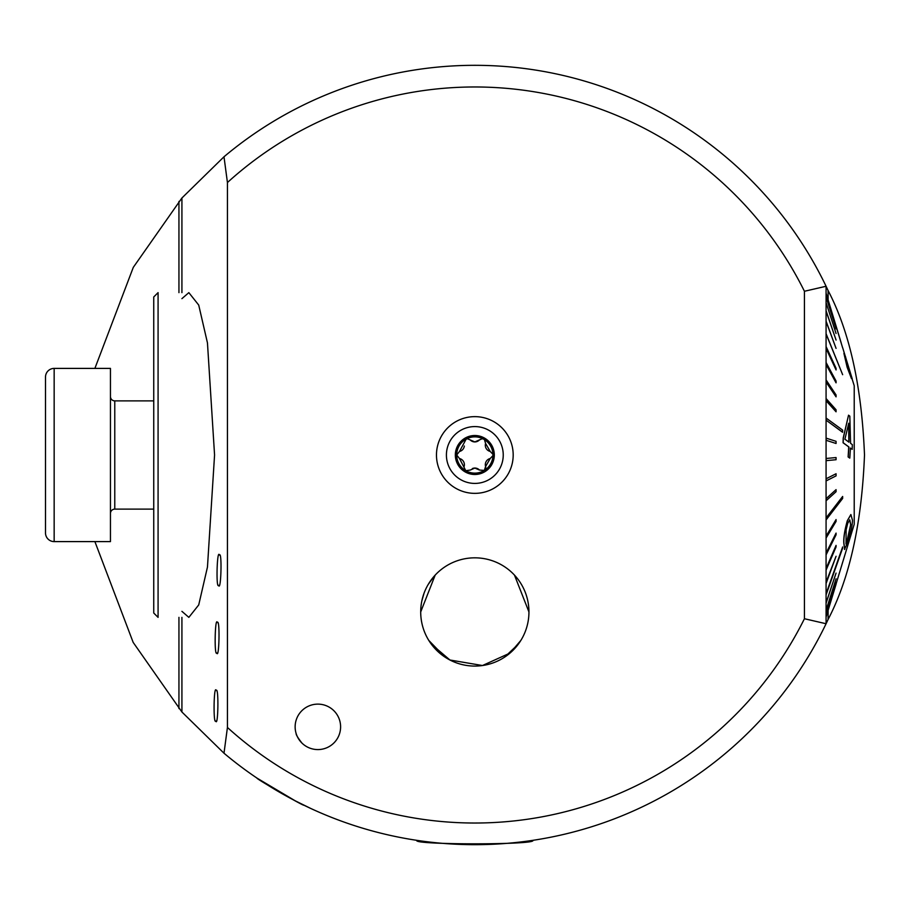 <?xml version="1.0" encoding="UTF-8"?>
<svg xmlns="http://www.w3.org/2000/svg" width="910" height="910" viewBox="0 0 910 910"><rect width="100%" height="100%" fill="white"/><g stroke="black" fill="none" stroke-linecap="round" stroke-linejoin="round"><path stroke-width="1.36" d="M340.602 726.851A22.727 22.727 0 0 0 317.874 704.124A22.727 22.727 0 0 0 295.136 726.851A22.727 22.727 0 0 0 317.874 749.578A22.727 22.727 0 0 0 340.602 726.851M217.399 622.554C214.987 615.808 214.157 656.997 216.785 652.948C219.185 659.693 220.027 618.504 217.399 622.554M219.446 555.066C217.046 548.321 215.898 589.339 218.605 585.335C221.005 592.08 222.154 551.062 219.446 555.066M436.47 455A38.356 38.356 0 0 1 474.827 416.643A38.356 38.356 0 0 1 513.183 455A38.356 38.356 0 0 1 474.827 493.357A38.356 38.356 0 0 1 436.47 455M532.737 840.351C538.686 844.981 411.149 844.992 416.916 840.351C410.967 844.981 538.527 844.992 532.737 840.351M518.404 644.041L504.606 657.145M445.047 657.145L428.826 640.458M181.92 298.651L188.848 292.633L198.721 305.077L207.457 342.911L214.567 455L207.457 567.089L198.721 604.922L188.848 617.367L181.92 611.349M826.075 422.502L826.075 432.216M826.075 392.358L826.075 408.328M826.075 305.623L826.075 385.487M94.89 541.598L133.167 642.392L181.92 712.007L181.92 617.367M434.491 575.859L428.246 584.379M424.071 593.149L421.853 600.839M514.468 575.109L528.949 611.952A54.122 54.122 0 0 0 474.827 557.83A54.122 54.122 0 0 0 420.704 611.952L435.173 575.12M295.17 800.789L257.018 778.13C255.073 778.175 304.827 806.908 303.894 805.179L295.432 800.925M338.713 820.126L337.508 819.683M310.287 808.228L295.136 800.777M804.429 291.268L826.075 286.263L828.1 290.552C849.599 331.672 861.736 386.488 864.5 455C861.77 523.432 849.633 578.248 828.1 619.448L826.075 623.737L826.075 286.263A389.673 389.673 0 0 0 223.996 156.782L227.432 182.535L227.432 727.465L223.996 753.218A389.673 389.673 0 0 0 826.075 623.737L804.429 618.732L804.429 291.268A368.027 368.027 0 0 0 227.432 182.535M223.996 753.218L181.92 712.007M216.227 690.519C213.804 683.763 213.156 725.042 215.75 720.982C218.173 727.738 218.821 686.458 216.227 690.519M301.904 743.026C297.843 737.805 295.921 734.597 296.114 733.414M181.92 292.633L181.92 197.993L133.292 267.369L94.89 368.402M181.92 197.993L223.996 156.782M420.704 611.952A54.122 54.122 0 0 0 474.827 666.074A54.122 54.122 0 0 0 528.949 611.952M431.249 644.041L449.927 660L482.471 665.529L510.021 653.062L520.827 640.458M227.432 727.465A368.027 368.027 0 0 0 804.429 618.732M826.075 453.373L826.075 456.627M153.744 296.967L153.744 613.033L158.078 617.367L158.078 292.633L153.744 296.967M152.22 509.122L147.943 509.122M849.735 519.837L850.622 524.797L846.425 543.463M844.764 549.344L843.991 543.725C843.456 538.64 844.594 530.974 847.415 520.725L850.873 514.537L852.42 520.031C852.499 525.195 850.816 532.896 847.381 543.168L844.457 549.424M850.736 524.797L849.792 519.837L847.722 523.33L846.141 529.802L846.016 544.078L847.711 540.608L850.622 524.797M842.649 548.082L826.189 594.571L842.649 548.082M826.189 583.208L836.062 556.283L826.075 583.208M826.189 581.877L836.062 556.283M826.189 569.819L836.062 546.933L836.062 545.397L826.075 569.819M826.189 568.284L836.062 545.397M826.189 554.622L836.062 534.807L836.062 533.089L826.189 552.905L826.075 554.622M826.189 552.905L836.062 533.089M826.189 537.856L836.062 521.419L836.062 519.553L826.189 535.99L826.075 537.856M826.189 535.99L836.062 519.553M826.189 519.781L842.649 498.441L842.649 496.462L826.189 517.79L826.075 519.781M826.189 517.79L842.649 496.462M826.189 500.682L836.062 491.718L836.062 489.637L826.189 498.6L826.075 500.682M826.189 498.6L836.062 489.637M826.189 480.867L836.062 475.885L836.062 473.746L826.189 478.728L826.075 480.867M826.189 478.728L836.062 473.746M826.189 460.642L836.062 459.721L836.062 457.559L826.189 458.469L826.075 460.642M826.189 458.469L836.062 457.559M826.189 440.326L836.062 443.488L836.062 441.327L826.189 438.165L826.189 440.326L836.062 443.488M826.189 420.238L842.535 432.216L842.649 430.111L826.189 418.134L826.189 420.238L842.649 432.216M826.189 400.707L836.062 411.809L836.062 409.773L826.189 398.671L826.189 400.707M826.189 382.029L836.062 396.862L836.062 394.94L826.189 380.107L826.189 382.029M826.189 364.5L836.062 382.837L836.062 381.051L826.189 362.715L826.189 364.5M836.062 369.949L836.062 368.334L826.189 346.778L826.178 348.405L836.062 369.949L826.075 348.405M826.189 333.981L842.649 374.692L826.189 333.981M826.189 321.469L836.062 348.382L826.189 321.469M826.189 311.072L836.062 340.044L826.189 311.072M826.189 302.928L836.062 333.515M826.189 297.195L836.062 328.908M826.189 293.953L842.649 347.848M835.983 325.769L826.098 293.236M845.242 356.22L843.638 350.93L845.254 356.22M835.983 584.231L854.217 524.274L854.217 385.726L851.294 376.353M851.464 378.571L847.108 367.139L843.911 353.33L847.108 367.139M847.21 363.045L849.94 373.214L847.096 363.045M848.245 456.945L848.825 446.901L843.183 442.772L843.308 438.051L848.541 415.188L843.206 438.051L843.081 442.772L848.723 446.901L848.131 456.945L849.792 458.117L848.131 456.945M850.304 448.073L852.169 449.358L850.418 448.073L849.792 458.117M836.062 340.044L826.075 311.072M836.062 348.382L826.075 321.469M842.649 374.692L826.075 333.981M836.062 382.837L826.075 364.5M836.062 396.862L826.075 382.029M836.062 411.809L826.075 400.707M850.873 514.537L847.312 520.725C844.491 530.894 843.354 538.561 843.877 543.725L844.662 549.344M826.075 602.864L836.062 573.107L826.075 602.864M826.189 609.939L836.062 578.794M826.189 614.568L836.062 582.514M826.189 616.684L836.062 584.231M826.189 602.864L836.062 573.107M842.649 562.255L841.204 567.089M842.649 546.967L826.189 593.468M845.356 356.22L846.186 359.291M852.272 378.97L842.649 347.665M843.911 353.33L849.906 373.248M847.221 367.139L851.567 378.571L849.974 371.928L852.249 378.924M848.541 415.188L849.815 416.143L850.577 443.341L852.34 444.637L852.169 449.358M848.757 423.252L844.889 439.2L848.973 442.169L848.757 423.252M848.655 423.252L848.871 442.169M449.199 659.625A54.122 54.122 0 0 0 522.499 637.58A54.122 54.122 0 0 0 500.443 564.28A54.122 54.122 0 0 0 427.154 586.324A54.122 54.122 0 0 0 449.199 659.625M479.479 470.049A6.347 6.347 0 0 0 474.861 468.058L479.479 470.049L484.325 470.436A18.132 18.132 0 0 0 492.947 455.614L492.947 454.317A18.132 18.132 0 0 0 484.45 439.632L483.324 438.984A18.132 18.132 0 0 0 466.17 439.064L459.482 451.474L456.695 455A18.132 18.132 0 0 0 483.528 470.902M482.095 438.768A3.629 3.629 0 0 1 483.324 438.984L482.095 438.768L474.827 441.919L467.569 438.791L466.17 439.064M474.827 483.415A28.415 28.415 0 0 0 503.241 455A28.415 28.415 0 0 0 474.827 426.585A28.415 28.415 0 0 0 446.412 455A28.415 28.415 0 0 0 474.827 483.415M455.341 455A19.485 19.485 0 0 0 474.827 474.485A19.485 19.485 0 0 0 494.312 455A19.485 19.485 0 0 0 474.827 435.515A19.485 19.485 0 0 0 455.341 455M465.374 439.53A18.132 18.132 0 0 0 456.695 455L459.493 458.526L465.784 470.72L470.242 470.06L474.861 468.058A6.347 6.347 0 0 0 472.335 468.582M492.947 454.317L490.206 451.44L485.576 443.443L484.45 439.632M490.206 458.503A6.347 6.347 0 0 0 485.599 466.512A3.629 3.629 0 0 1 484.325 470.436L485.599 466.512L490.206 458.503L492.947 455.614M459.482 451.474A6.347 6.347 0 0 0 464.327 446.014M470.208 439.928A6.347 6.347 0 0 0 479.456 439.917M485.576 443.443A6.347 6.347 0 0 0 490.206 451.44M464.123 466.534A6.347 6.347 0 0 0 459.493 458.526M54.156 368.402A8.656 8.656 0 0 0 45.5 377.07L45.5 532.93A8.656 8.656 0 0 0 54.156 541.598L110.451 541.598L110.451 368.402L54.156 368.402L54.156 541.598M153.744 400.878L114.774 400.878A4.334 4.334 0 0 1 110.451 396.544M153.744 509.122L114.774 509.122A4.334 4.334 0 0 0 110.451 513.456M178.94 617.367L178.94 708.571M178.94 201.429L178.94 292.633M828.1 619.448L828.1 610.473M828.1 299.526L828.1 290.552M114.774 400.878L114.774 509.122M841.204 342.911L826.075 293.179"/></g></svg>
